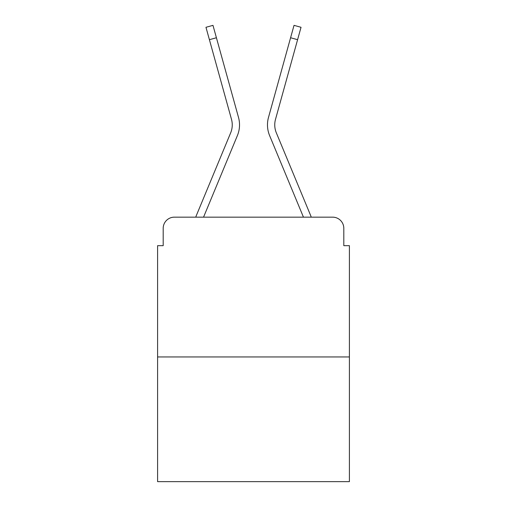 <?xml version="1.0" encoding="UTF-8"?>
<svg xmlns="http://www.w3.org/2000/svg" width="507" height="507" viewBox="0 0 507 507"><rect width="100%" height="100%" fill="white"/><g stroke="black" fill="none" stroke-linecap="round" stroke-linejoin="round"><path stroke-width="0.76" d="M163.191 228.334L163.191 245.673L163.191 228.334A11.186 11.186 0 0 1 174.376 217.154L195.765 217.154A35.23 35.23 0 0 1 196.634 214.835L230.672 132.815A20.692 20.692 0 0 0 231.496 119.354L205.969 27.296L212.972 25.35L216.413 37.746L209.404 39.685M349.399 356.953L157.601 356.953L157.601 481.65L349.399 481.65L349.399 245.673L343.809 245.673L343.809 228.334A11.186 11.186 0 0 0 332.624 217.154L174.376 217.154M157.601 356.953L157.601 245.673L163.191 245.673M203.548 217.154L237.384 135.603L203.548 217.154L237.384 135.603L203.548 217.154L237.384 135.603L203.548 217.154L237.384 135.603L203.548 217.154L237.384 135.603L203.548 217.154L237.384 135.603L203.548 217.154L237.384 135.603L203.548 217.154L237.384 135.603L203.548 217.154L237.384 135.603L203.548 217.154L237.384 135.603L203.548 217.154L237.384 135.603L203.548 217.154L237.384 135.603L203.548 217.154L237.384 135.603L203.548 217.154L209.885 217.154M297.115 217.154L303.452 217.154L269.616 135.603A27.961 27.961 0 0 1 268.495 117.415L294.028 25.35L301.031 27.296L297.596 39.685L290.587 37.746M276.328 132.815A20.692 20.692 0 0 1 275.504 119.354A20.692 20.692 0 0 0 276.328 132.815A20.692 20.692 0 0 1 275.504 119.354A20.692 20.692 0 0 0 276.328 132.815L310.366 214.835A35.23 35.23 0 0 1 311.235 217.154L332.624 217.154M343.809 245.673L343.809 228.334M230.672 132.815A20.692 20.692 0 0 0 231.496 119.354A20.692 20.692 0 0 1 230.672 132.815A20.692 20.692 0 0 0 231.496 119.354A20.692 20.692 0 0 1 230.672 132.815A20.692 20.692 0 0 0 231.496 119.354A20.692 20.692 0 0 1 230.672 132.815A20.692 20.692 0 0 0 231.496 119.354A20.692 20.692 0 0 1 230.672 132.815A20.692 20.692 0 0 0 231.496 119.354A20.692 20.692 0 0 1 230.672 132.815A20.692 20.692 0 0 0 231.496 119.354A20.692 20.692 0 0 1 230.672 132.815A20.692 20.692 0 0 0 231.496 119.354A20.692 20.692 0 0 1 230.672 132.815A20.692 20.692 0 0 0 231.496 119.354A20.692 20.692 0 0 1 230.672 132.815A20.692 20.692 0 0 0 231.496 119.354A20.692 20.692 0 0 1 230.672 132.815A20.692 20.692 0 0 0 231.496 119.354A20.692 20.692 0 0 1 230.672 132.815A20.692 20.692 0 0 0 231.496 119.354A20.692 20.692 0 0 1 230.672 132.815A20.692 20.692 0 0 0 231.496 119.354A20.692 20.692 0 0 1 230.672 132.815A20.692 20.692 0 0 0 231.496 119.354M303.452 217.154L269.616 135.603M237.384 135.603A27.961 27.961 0 0 0 238.505 117.415L216.413 37.746M275.504 119.354L297.596 39.685"/></g></svg>
